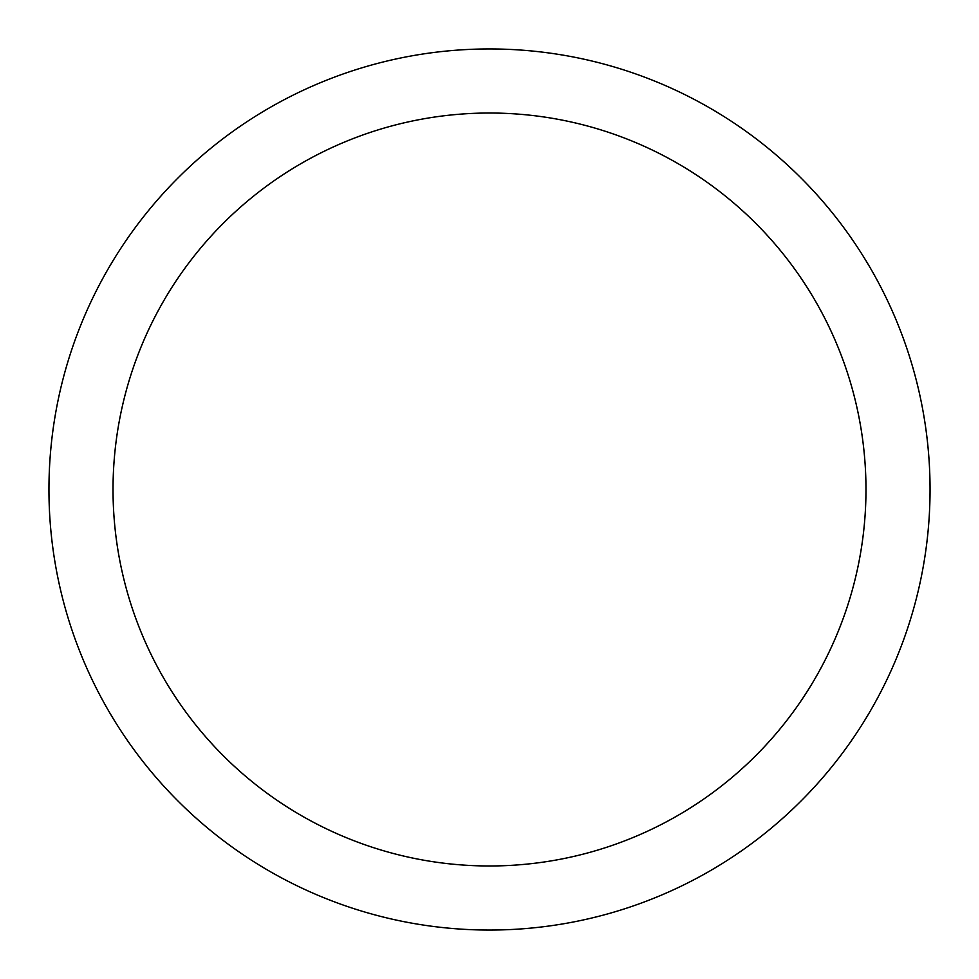 <?xml version="1.0" encoding="UTF-8"?>
<svg xmlns="http://www.w3.org/2000/svg" width="979" height="979" viewBox="0 0 979 979"><rect width="100%" height="100%" fill="white"/><g stroke="black" fill="none" stroke-linecap="round" stroke-linejoin="round"><path stroke-width="1.47" d="M489.5 48.95A440.55 440.55 0 0 1 930.05 489.5A440.55 440.55 0 0 1 489.5 930.05A440.55 440.55 0 0 1 48.95 489.5A440.55 440.55 0 0 1 489.5 48.95M489.5 113.026A376.474 376.474 0 0 1 865.974 489.5A376.474 376.474 0 0 1 489.5 865.974A376.474 376.474 0 0 1 113.026 489.5A376.474 376.474 0 0 1 489.5 113.026"/></g></svg>
